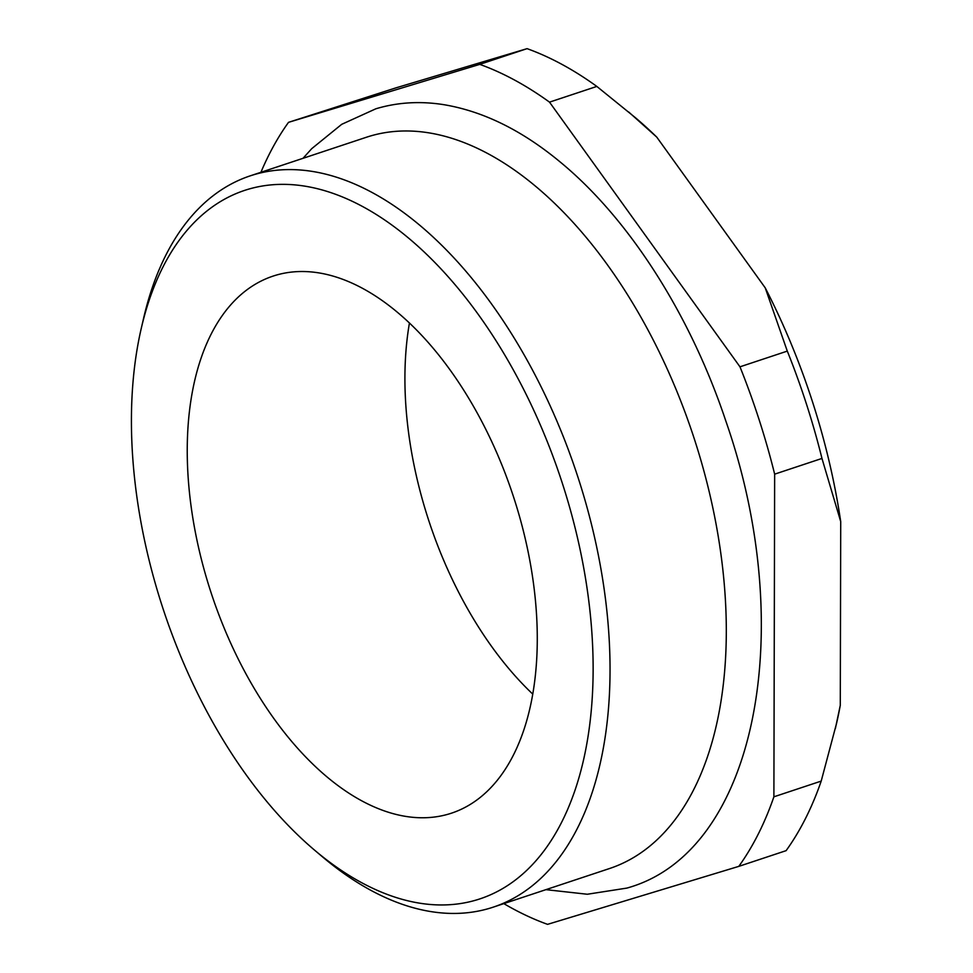 <?xml version="1.0" encoding="UTF-8"?>
<svg xmlns="http://www.w3.org/2000/svg" width="973" height="973" viewBox="0 0 973 973"><rect width="100%" height="100%" fill="white"/><g stroke="black" fill="none" stroke-linecap="round" stroke-linejoin="round"><path stroke-width="1.46" d="M141.219 328.582L143.554 318.463A385.308 216.006 71.6 0 1 250.268 175.833L366.517 137.217A385.308 216.006 71.6 0 1 369.558 136.256A385.308 216.006 71.6 0 1 693.858 437.497A385.308 216.006 71.6 0 1 609.439 868.561L493.177 907.164A385.308 216.006 71.6 0 1 490.137 908.137A385.308 216.006 71.6 0 1 322.343 856.726L314.425 850.025A373.267 209.256 -108.4 0 0 476.977 899.818A373.267 209.256 -108.4 0 0 562.552 483.922A373.267 209.256 -108.4 0 0 247.543 189.467A373.267 209.256 -108.4 0 0 141.219 328.582A373.267 209.256 -108.4 0 0 314.425 850.025M250.268 175.833A385.308 216.006 71.6 0 1 253.296 174.872A385.308 216.006 71.6 0 1 577.597 476.113A385.308 216.006 71.6 0 1 493.177 907.164M532.705 694.053A282.961 158.623 71.6 0 1 409.451 322.939M449.222 813.89A282.961 158.623 71.6 0 1 211.068 592.666A282.961 158.623 71.6 0 1 273.06 276.113A282.961 158.623 71.6 0 1 275.298 275.395A282.961 158.623 71.6 0 1 513.452 496.631A282.961 158.623 71.6 0 1 451.448 813.185A282.961 158.623 71.6 0 1 449.222 813.89M738.799 866.371L786.111 850.657A457.553 256.507 -108.4 0 0 821.2 781.1L773.888 796.814A457.553 256.507 71.6 0 1 738.799 866.371L547.568 924.35A457.553 256.507 71.6 0 1 503.832 903.625M739.979 366.821A457.553 256.507 71.6 0 1 774.654 474.155L821.966 458.441A457.553 256.507 -108.4 0 0 787.291 351.107L739.979 366.821L549.514 102.141L596.826 86.427A457.553 256.507 -108.4 0 0 527.074 48.65L479.762 64.364A457.553 256.507 71.6 0 1 549.514 102.141M260.922 172.294A457.553 256.507 71.6 0 1 288.519 122.343L395.938 87.862L527.074 48.65M773.888 796.814L774.654 474.155M479.762 64.364L288.519 122.343M596.826 86.427L635.454 117.733A433.471 243.007 71.6 0 1 656.763 137.12L765.216 287.826A433.471 243.007 71.6 0 1 840.721 521.625L840.283 705.34A433.471 243.007 71.6 0 1 836.585 723.28L821.2 781.1M840.283 705.34L835.393 728.449M821.966 458.441L840.721 521.625M765.216 287.826L787.291 351.107M628.716 112.017L656.763 137.12M303.017 158.319L311.713 148.674L341.705 124.325L375.846 108.794C397.543 102.287 420.227 100.924 443.87 104.683C483.216 111.275 521.905 130.309 559.949 161.798C629.142 218.621 690.392 314.838 725.858 421.102C798.055 627.536 757.578 852.044 626.867 888.094L587.315 894.248L545.926 889.65"/></g></svg>
